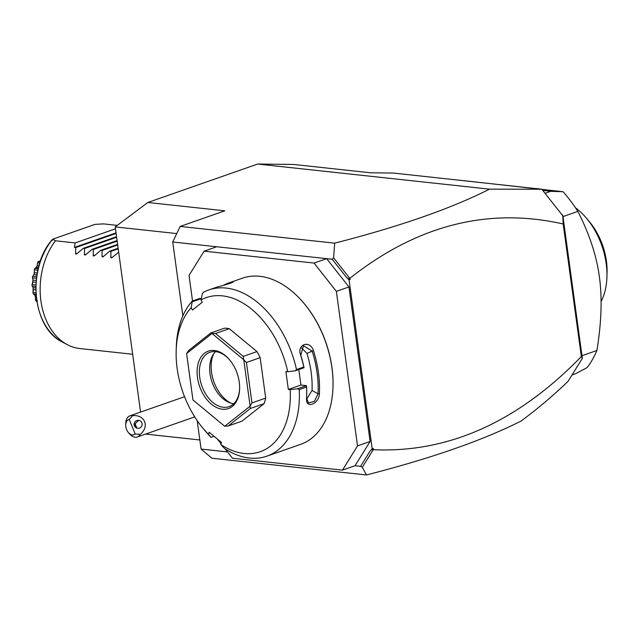 <?xml version="1.0" encoding="UTF-8"?>
<svg xmlns="http://www.w3.org/2000/svg" width="639" height="639" viewBox="0 0 639 639"><rect width="100%" height="100%" fill="white"/><g stroke="black" fill="none" stroke-linecap="round" stroke-linejoin="round"><path stroke-width="0.96" d="M140.58 412.091L115.212 226.917L147.825 202.483L257.653 164.047L293.668 164.455L370.636 172.794L393.448 173.049L536.512 188.657M360.58 466.334L370.133 450.998L372.202 448.802L373.344 448.402L373.519 449.712C448.426 453.051 517.702 421.996 581.346 356.562L582.313 358.463L568.103 381.243C554.596 394.439 538.981 407.674 521.256 420.949C482.804 440.383 431.197 458.387 366.435 474.953L362.305 467.309L360.58 466.334L355.02 465.735L342.44 470.136L357.528 445.894L336.362 291.36L314.068 263.068L204.121 251.159L189.024 275.409L192.531 300.969M227.516 451.925L201.085 449.065L211.932 458.227L366.435 474.953M182.85 315.906L172.722 241.997L180.182 226.43L224.792 210.814L147.825 202.483M201.085 449.065L197.187 420.63M180.182 226.43L334.684 243.163L333.606 257.797L332.216 259.266L172.722 241.997M581.346 356.562L563.183 223.985L562.759 215.734L541.8 189.224L489.506 189.152L257.653 164.047M489.506 189.152C451.054 208.586 399.447 226.589 334.684 243.163M225.112 448.874L232.484 458.235L342.44 470.136M217.372 439.049L221.046 443.714M216.701 246.758L204.121 251.159M314.068 263.068L326.657 258.667L348.942 286.959L336.362 291.36M348.942 286.959L370.117 441.485L357.528 445.894M370.117 441.485L355.02 465.735M298.804 369.542L300.929 385.053L306.448 385.652L297.678 388.72L290.178 389.662A81.64 53.333 -109.3 0 1 220.806 444.536L224.648 448.57A88.038 57.51 -109.3 0 0 266.902 456.158L300.53 444.393A88.038 57.51 -109.3 0 0 332.983 386.914L332.999 386.395A87.08 56.887 -109.3 0 0 331.945 367.529A87.08 56.887 -109.3 0 0 303.916 303.277L303.581 302.886A88.038 57.51 -109.3 0 0 242.365 278.189L228.866 282.917A88.038 57.51 70.7 0 1 230.791 282.302L233.003 282.023M332.983 386.914A88.038 57.51 -109.3 0 0 331.921 367.84A88.038 57.51 -109.3 0 0 303.581 302.886M296.496 369.566A88.038 57.51 -109.3 0 0 208.729 289.962A88.038 57.51 -109.3 0 0 203.25 292.382L202.355 293.932L201.005 299.955A81.64 53.333 -109.3 0 1 287.726 371.73L295.226 370.796L296.496 369.566L303.821 367.002A88.038 57.51 -109.3 0 0 300.665 355.228C296.44 344.285 309.971 339.557 313.477 350.739A88.038 57.51 70.7 0 1 318.422 372.561A88.038 57.51 70.7 0 1 319.396 393.951L318.038 393.888A87.08 56.887 -109.3 0 0 312.183 351.146L306.968 353.407L301.273 347.688M230.471 283.245L230.783 282.302C238.659 280.521 225.104 285.258 217.971 286.783A88.038 57.51 -109.3 0 0 216.054 287.398L208.729 289.962M223.418 285.321A88.038 57.51 70.7 0 1 228.866 282.917M201.005 299.955L202.228 302.287L192.411 310.051L191.189 307.718L192.299 301.049L199.624 298.485L201.301 298.629M192.299 301.049A88.038 57.51 -109.3 0 0 176.276 347.44L176.172 350.907A81.64 53.333 -109.3 0 0 203.442 428.825A81.64 53.333 -109.3 0 0 208.538 434.376L209.145 432.244L221.421 442.404L220.806 444.536M295.226 370.796L303.996 367.729L303.821 367.002M287.726 371.73L285.889 371.531L288.341 389.463L300.929 385.053M304.044 367.633A87.08 56.887 -109.3 0 0 300.745 355.156L303.501 345.715L312.183 351.146L313.477 350.739M319.396 393.951C318.853 404.375 305.322 409.112 306.584 398.44A88.038 57.51 -109.3 0 0 306.672 396.124A88.038 57.51 -109.3 0 0 306.56 387.002L299.236 389.566L297.678 388.72M306.592 398.009L306.584 398.44M204.552 430.103A88.038 57.51 -109.3 0 0 205.686 431.469A88.038 57.51 -109.3 0 0 210.958 437.236L208.538 434.376M266.902 456.158A88.038 57.51 -109.3 0 0 299.236 389.566M306.688 395.605A87.08 56.887 -109.3 0 0 306.528 385.764L306.56 387.002M214.049 436.301L211.118 437.332M191.189 307.718A81.64 53.333 -109.3 0 0 176.172 350.907M290.178 389.662L288.341 389.463M260.161 357.672L265.696 398.089L251.966 402.889L246.43 362.473L260.161 357.672A48.021 31.367 -109.3 0 0 256.966 351.586L243.243 356.394L243.731 359.725L212.06 333.51L215.567 333.486L229.297 328.686A48.021 31.367 -109.3 0 0 224.513 328.166L210.782 332.975L188.649 350.484L186.636 353.543A48.021 31.367 -109.3 0 0 186.612 353.647L192.946 399.902A48.021 31.367 70.7 0 0 193.002 400.006L224.672 426.221L193.002 400.006M264.099 403.648L250.368 408.457L228.235 425.965L241.965 421.157L264.099 403.648A48.021 31.367 -109.3 0 0 265.696 398.089M229.297 328.686L256.966 351.586M192.539 301.696L201.301 298.637M251.966 402.889L250.121 406.092L243.786 359.837L246.43 362.473M250.121 406.092A48.021 31.367 70.7 0 1 250.097 406.188L250.368 408.457M228.235 425.965L224.76 426.229A48.021 31.367 70.7 0 1 224.672 426.221M212.06 333.51A48.021 31.367 -109.3 0 0 211.972 333.502L186.636 353.543M210.782 332.975L211.972 333.502M243.243 356.394L215.567 333.486M224.76 426.229L250.097 406.188M239.258 382.13A30.416 19.865 70.7 0 1 239.625 388.72A30.416 19.865 70.7 0 1 219.984 408.776A30.416 19.865 70.7 0 1 197.475 377.609A30.416 19.865 70.7 0 1 206.245 352.097A30.416 19.865 70.7 0 1 229.465 359.693A30.416 19.865 70.7 0 1 239.258 382.13M239.633 388.28A28.811 18.819 70.7 0 1 229.026 406.668A28.811 18.819 70.7 0 1 199.719 377.322A28.811 18.819 70.7 0 1 209.991 352.273A28.811 18.819 70.7 0 1 229.752 360.029M233.77 403.696A28.811 18.819 70.7 0 1 229.209 402.546A28.811 18.819 70.7 0 1 210.015 373.719A28.811 18.819 -109.3 0 1 212.707 355.38A28.811 18.819 -109.3 0 1 215.551 351.634M213.634 353.902A31.583 20.632 -109.3 0 0 211.541 372.313A31.583 20.632 -109.3 0 0 230.863 403.121M306.632 399.231L312.04 390.413A78.437 51.24 -109.3 0 0 306.968 353.407M312.04 390.413L318.038 393.888L314.436 401.372L308.557 402.961L306.592 398.297M372.202 448.802L349.062 279.882L346.322 277.166L332.216 259.266M346.322 277.166L348.335 278.828L349.525 278.005L333.606 257.797M349.525 278.005L350.204 279.483L349.062 279.882M350.204 279.483L348.335 278.828M563.183 223.985C488.26 207.044 417.203 225.104 350.02 278.173M536.393 188.529L541.8 189.224M362.305 467.309L373.08 450L371.714 449.497L373.344 448.402M373.519 449.712L373.08 450M561.338 213.921L562.823 215.439L582.265 357.904M582.313 358.463L582.329 357.84M370.133 450.998L371.714 449.497M572.041 374.965L575.771 373.655L587.185 367.537A120.06 78.429 -109.3 0 0 596.898 350.491L582.033 355.691M596.898 350.491C601.475 322.551 602.305 297.974 599.382 276.751C596.491 255.512 589.31 233.73 577.84 211.413L562.983 216.613M464.353 180.725L563.103 191.724L550.794 191.309L545.091 193.305M563.103 191.724A120.06 78.429 70.7 0 1 577.84 211.413M550.794 191.309L542.846 190.454M575.467 207.779A61.632 40.257 70.7 0 1 586.338 218.067A61.632 40.257 70.7 0 1 605.98 262.158A61.632 40.257 70.7 0 1 606.922 276.895A61.632 40.257 70.7 0 1 601.091 301.544M586.338 218.067L589.134 221.382A53.628 35.033 70.7 0 1 606.403 260.944A53.628 35.033 70.7 0 1 607.05 272.557L606.922 276.895M135.204 433.993L140.237 434.368A11.206 7.317 70.7 0 1 137.824 436.764A11.206 7.317 70.7 0 1 137.289 436.988A11.206 7.317 70.7 0 1 129.493 433.849L128.375 432.523A8.003 5.232 -109.3 0 0 135.204 433.993L129.27 419.504A8.003 5.232 -109.3 0 0 125.699 424.887A8.003 5.232 -109.3 0 0 128.375 432.523M125.699 424.887L125.755 423.154A11.206 7.317 70.7 0 1 129.35 416.061A11.206 7.317 70.7 0 1 129.885 415.837A11.206 7.317 70.7 0 1 132.585 415.669L129.27 419.504M140.237 434.368C149.806 426.588 144.813 414.415 132.585 415.669M141.826 422.778A4.002 3.986 -72.5 0 0 135.204 421.604A4.002 3.986 -72.5 0 0 136.93 428.122A4.002 3.986 -72.5 0 0 141.826 422.778M139.614 420.582L138.495 420.47L135.093 423.777A4.002 3.986 -72.5 0 0 135.308 426.101A4.002 3.986 107.5 0 0 136.786 427.906L137.345 428.226M135.093 423.777L136.786 427.906M115.212 226.917L176.755 233.578M199.839 439.959L145.588 434.089M132.656 354.254L79.779 348.535A64.028 46.288 -83.8 0 1 67.151 344.581A64.028 46.288 -83.8 0 1 40.912 300.889A64.028 46.288 -83.8 0 1 55.369 240.767L75.162 242.916L74.436 247.413L116.026 232.86M32.781 278.66L32.405 277.206L33.02 280.154L31.95 285.162A31.758 22.964 -83.8 0 0 31.966 285.473L33.124 287.694L33.02 293.173A31.758 22.964 -83.8 0 0 33.092 293.469L33.532 294.092L36.008 294.363M33.172 292.606L35.92 292.902M33.532 294.092L34.658 294.795L35.249 296.432L36.191 296.536M35.249 296.432L35.624 299.899L36.607 300.01M35.624 299.899L35.584 300.386A31.758 22.964 -83.8 0 0 35.704 300.642L36.798 301.241M36.263 301.185L37.509 300.985M40.824 260.017L39.786 261.343L38.548 261.359L40.233 261.543M37.182 265.193L37.781 262.086L37.765 262.629L39.802 262.853M37.781 262.086A31.758 22.964 -83.8 0 1 37.933 261.83L38.548 261.359M37.765 262.629L37.006 265.832L38.851 266.032M37.006 265.832L36.223 267.453L38.412 267.693M36.223 267.453L35.009 268.38L38.156 268.723M34.362 272.47L34.394 269.227L34.474 269.858L37.805 270.217M34.394 269.227A31.758 22.964 -83.8 0 1 34.498 268.939L35.009 268.38M34.474 269.858L34.338 272.701L37.238 273.013M34.378 272.302L33.883 274.514L36.918 274.842M33.883 274.514L32.853 276.288L36.631 276.695M32.733 278.428L32.605 277.877L36.423 278.292M32.405 277.206A31.758 22.964 -83.8 0 1 32.453 276.895L32.853 276.288M33.02 280.154L36.183 280.497M32.765 282.678L32.909 282.039L36.024 282.374M32.222 284.555L35.88 284.946M32.285 286.144L35.824 286.528M33.124 287.694L35.8 287.981M33.364 290.146L33.372 289.515L35.808 289.779M33.02 293.173L33.372 289.866M35.584 300.386L35.409 297.63M31.95 285.162L32.813 282.502M117.264 225.375L103.582 223.898L95.027 224.369L52.925 239.106L52.414 240.4M77.359 253.316L75.618 253.923L76.552 254.026L75.618 253.923L75.753 247.557L74.436 247.413M76.552 254.026L83.23 248.363L84.548 248.507L84.42 254.881L86.161 254.266M85.346 254.977L84.42 254.881L85.346 254.977L92.032 249.322L93.342 249.466L93.214 255.832L94.955 255.225M94.149 255.935L93.214 255.832L94.149 255.935L100.826 250.272L102.136 250.416L102.008 256.782L103.75 256.175M102.943 256.886L102.008 256.782L102.943 256.886L109.62 251.223L110.938 251.367L110.803 257.733L112.544 257.126M111.737 257.837L110.803 257.733L111.737 257.837L118.678 252.205M115.467 228.802L75.162 242.916M52.925 239.106L55.369 240.767M116.106 233.435L75.753 247.557M116.554 236.71L83.23 248.363M116.633 237.277L84.548 248.507M117.081 240.552L92.032 249.322M117.161 241.127L93.342 249.466M117.608 244.402L100.826 250.272M117.688 244.977L102.136 250.416M118.135 248.244L109.62 251.223M118.215 248.819L110.938 251.367M52.318 239.609A61.775 44.658 96.2 0 0 62.055 341.849L67.151 344.581M205.686 431.469L203.442 428.825M137.289 436.988L194.727 416.884M129.885 415.837L184.543 396.707M36.056 294.978L34.53 294.819M40.337 261.239L39.466 261.143M51.735 240.176C26.766 269.051 32.509 327.927 62.055 341.849"/></g></svg>

